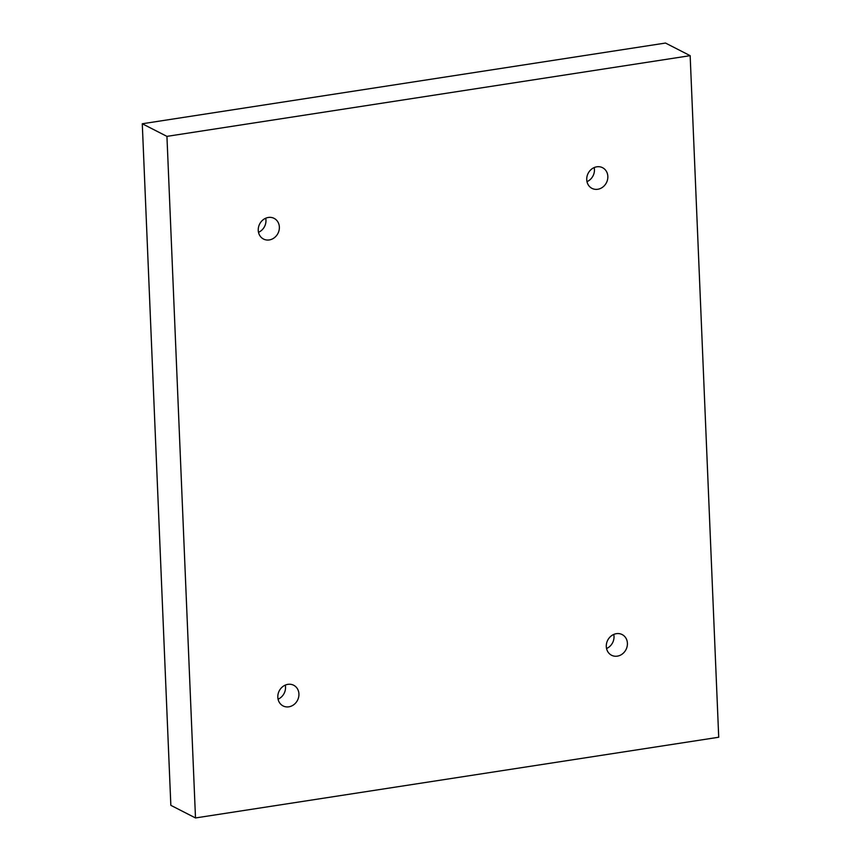 <?xml version="1.0" encoding="UTF-8"?>
<svg xmlns="http://www.w3.org/2000/svg" width="861" height="861" viewBox="0 0 861 861"><rect width="100%" height="100%" fill="white"/><g stroke="black" fill="none" stroke-linecap="round" stroke-linejoin="round"><path stroke-width="1.29" d="M166.937 136.372L690.156 55.664L718.72 737.242L195.501 817.95L166.937 136.372L142.28 123.758L665.499 43.05L690.156 55.664M586.728 179.669A11.613 10.278 -62.9 0 1 591.798 168.971A11.613 10.278 -62.9 0 1 602.571 167.701A11.613 10.278 -62.9 0 1 606.435 182.715A11.613 10.278 -62.9 0 1 591.991 188.376A11.613 10.278 -62.9 0 1 586.728 179.669M258.246 230.328A11.613 10.278 -62.9 0 1 263.315 219.63A11.613 10.278 -62.9 0 1 274.099 218.36A11.613 10.278 -62.9 0 1 277.952 233.385A11.613 10.278 -62.9 0 1 263.509 239.046A11.613 10.278 -62.9 0 1 258.246 230.328M277.812 697.206A11.613 10.278 -62.9 0 1 282.892 686.508A11.613 10.278 -62.9 0 1 293.666 685.238A11.613 10.278 -62.9 0 1 297.519 700.262A11.613 10.278 -62.9 0 1 283.075 705.923A11.613 10.278 -62.9 0 1 277.812 697.206M606.295 646.536A11.613 10.278 -62.9 0 1 611.364 635.838A11.613 10.278 -62.9 0 1 622.148 634.568A11.613 10.278 -62.9 0 1 626.001 649.592A11.613 10.278 -62.9 0 1 611.558 655.253A11.613 10.278 -62.9 0 1 606.295 646.536M142.28 123.758L170.844 805.336L195.501 817.95M606.553 648.527A11.613 10.278 117.1 0 0 614.011 636.43A11.613 10.278 117.1 0 0 613.753 634.439M278.071 699.186A11.613 10.278 117.1 0 0 285.529 687.089A11.613 10.278 117.1 0 0 285.271 685.108M258.504 232.319A11.613 10.278 117.1 0 0 265.963 220.222A11.613 10.278 117.1 0 0 265.705 218.231M586.976 181.649A11.613 10.278 117.1 0 0 594.445 169.552A11.613 10.278 117.1 0 0 594.187 167.572"/></g></svg>

